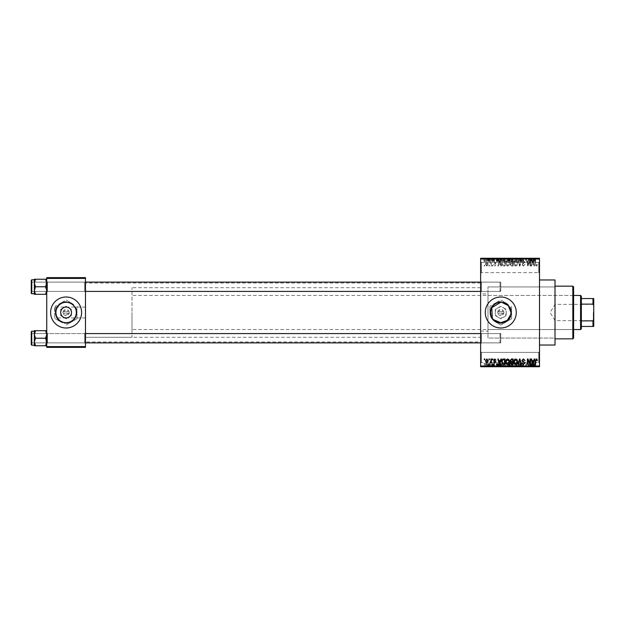 <?xml version="1.0" encoding="UTF-8"?>
<svg xmlns="http://www.w3.org/2000/svg" width="625" height="625" viewBox="0 0 625 625"><rect width="100%" height="100%" fill="white"/><g stroke="black" fill="none" stroke-linecap="round" stroke-linejoin="round"><path stroke-width="0.47" stroke-dasharray="3.12 2.34" d="M538.742 352.398L539.516 351.625L539.516 363.25L539.516 351.625L539.516 363.25L539.516 351.625L538.742 352.398L538.742 362.477L539.516 363.25L538.742 362.477L538.742 352.398L538.742 362.477L538.742 352.398L481.406 352.398L480.633 351.625L480.633 363.25L480.633 351.625L480.633 363.25L480.633 351.625L481.406 352.398L481.406 362.477L480.633 363.25L481.406 362.477L538.742 362.477L481.406 362.477L481.406 352.398L481.406 362.477L481.406 352.398L538.742 352.398M538.742 262.523L539.516 261.75L539.516 273.375L539.516 261.75L539.516 273.375L539.516 261.75L538.742 262.523L538.742 272.602L539.516 273.375L538.742 272.602L538.742 262.523L538.742 272.602L538.742 262.523L481.406 262.523L480.633 261.75L480.633 273.375L480.633 261.75L480.633 273.375L480.633 261.75L481.406 262.523L481.406 272.602L480.633 273.375L481.406 272.602L538.742 272.602L481.406 272.602L481.406 262.523L481.406 272.602L481.406 262.523L538.742 262.523M66.117 302.305A10.195 10.195 0 0 0 55.922 312.5A10.195 10.195 0 0 0 66.117 322.695A10.195 10.195 0 0 1 55.922 312.5A10.195 10.195 0 0 1 66.117 302.305A10.195 10.195 0 0 1 76.312 312.5A10.195 10.195 0 0 1 66.117 322.695A10.195 10.195 0 0 1 55.922 312.5A10.195 10.195 0 0 1 66.117 302.305A10.195 10.195 0 0 1 76.312 312.5A10.195 10.195 0 0 1 66.117 322.695A10.195 10.195 0 0 0 76.312 312.5A10.195 10.195 0 0 0 66.117 302.305M85.484 317.922L85.484 307.078L85.484 317.922L66.117 317.922A5.422 5.422 0 0 1 60.695 312.5A5.422 5.422 0 0 1 66.117 307.078L54.492 307.078L54.492 317.922L54.492 307.078M85.484 307.078L66.117 307.078A5.422 5.422 0 0 1 71.539 312.5A5.422 5.422 0 0 1 66.117 317.922C63.555 318.234 61.742 316.422 60.695 312.5C61.742 308.578 63.555 306.766 66.117 307.078C68.68 306.766 70.484 308.578 71.539 312.5C70.484 316.422 68.68 318.234 66.117 317.922C63.555 318.234 61.742 316.422 60.695 312.5C61.742 308.578 63.555 306.766 66.117 307.078C68.68 306.766 70.484 308.578 71.539 312.5C70.484 316.422 68.68 318.234 66.117 317.922L54.492 317.922M66.117 327.992A15.492 15.492 0 0 1 50.617 312.5A15.492 15.492 0 0 1 66.117 297.008A15.492 15.492 0 0 0 50.617 312.5A15.492 15.492 0 0 0 66.117 327.992A15.492 15.492 0 0 1 50.617 312.5A15.492 15.492 0 0 1 66.117 297.008A15.492 15.492 0 0 1 81.609 312.5A15.492 15.492 0 0 1 66.117 327.992A15.492 15.492 0 0 0 81.609 312.5A15.492 15.492 0 0 0 66.117 297.008A15.492 15.492 0 0 1 81.609 312.5A15.492 15.492 0 0 1 66.117 327.992M500.773 322.695A10.195 10.195 0 0 1 490.578 312.5A10.195 10.195 0 0 1 500.773 302.305C513.938 301.656 513.922 323.344 500.773 322.695C487.625 323.344 487.609 301.672 500.773 302.305A10.195 10.195 0 0 1 510.969 312.5A10.195 10.195 0 0 1 500.773 322.695M500.773 327.992A15.492 15.492 0 0 1 485.281 312.5A15.492 15.492 0 0 1 500.773 297.008A15.492 15.492 0 0 0 485.281 312.5A15.492 15.492 0 0 0 500.773 327.992A15.492 15.492 0 0 1 485.281 312.5A15.492 15.492 0 0 1 500.773 297.008A15.492 15.492 0 0 1 516.273 312.5A15.492 15.492 0 0 1 500.773 327.992A15.492 15.492 0 0 0 516.273 312.5A15.492 15.492 0 0 0 500.773 297.008A15.492 15.492 0 0 1 516.273 312.5A15.492 15.492 0 0 1 500.773 327.992M492.305 318.18L493.562 319.703M46.742 345.766L46.742 332.797L46.742 345.766L45.578 345.766L46.742 341.992L45.578 338.227L46.742 341.992L45.578 345.766L46.742 345.766L46.742 341.992L46.742 345.766L45.578 345.766L46.742 341.992L46.742 338.227L46.742 343.648L47.523 342.875L84.711 342.875L85.484 343.648L84.711 342.875L47.523 342.875L46.742 343.648L46.742 332.797L47.523 333.578L47.523 342.875L47.523 333.578L47.523 342.875L47.523 333.578L84.711 333.578L84.711 342.875L84.711 333.578L84.711 342.875L84.711 333.578L85.484 332.797L85.484 343.648L85.484 332.797L85.484 343.648L85.484 332.797L84.711 333.578L47.523 333.578L46.742 332.797L46.742 343.648L46.742 332.797L46.742 343.648L46.742 332.797L46.742 338.227L46.742 334.453L45.578 330.68L35.516 330.68L34.352 334.453L35.516 338.227L34.352 341.992L35.516 345.766L34.352 345.766L34.352 330.68L35.516 330.68L34.352 334.453L34.352 338.227L34.352 331.25L34.352 345.195L34.352 331.25L34.352 345.195L34.352 338.227L34.352 341.992L35.516 338.227L34.352 334.453L35.516 330.68L34.352 330.68L46.742 330.68L46.742 334.453L46.742 330.68L45.578 330.68L46.742 334.453L46.742 341.992L45.578 338.227L46.742 334.453L45.578 338.227L35.516 338.227L34.352 341.992L35.516 345.766L34.352 341.992L34.352 334.453L35.516 338.227L45.578 338.227L46.742 334.453L45.578 330.68L35.516 330.68M45.578 279.234L46.742 283.008L45.578 286.773L46.742 283.008L46.742 292.203L47.523 291.422L84.711 291.422L85.484 292.203L84.711 291.422L47.523 291.422L46.742 292.203L46.742 281.352L47.523 282.125L47.523 291.422L47.523 282.125L47.523 291.422L47.523 282.125L84.711 282.125L84.711 291.422L84.711 282.125L84.711 291.422L84.711 282.125L85.484 281.352L85.484 292.203L85.484 281.352L85.484 292.203L85.484 281.352L84.711 282.125L47.523 282.125L46.742 281.352L46.742 292.203L46.742 281.352L46.742 292.203L46.742 281.352L46.742 290.547L45.578 286.773L35.516 286.773L34.352 290.547L34.352 286.773L34.352 293.75L34.352 279.805L34.352 286.773L34.352 283.008L35.516 286.773L34.352 290.547L35.516 294.32L34.352 294.32L35.516 294.32L34.352 290.547L34.352 294.32L45.578 294.32L46.742 290.547L46.742 294.32L45.578 294.32L46.742 290.547L46.742 283.008L45.578 279.234L35.516 279.234L34.352 283.008L34.352 279.234L35.516 279.234L34.352 283.008L35.516 286.773L34.352 283.008L35.516 279.234L34.352 279.234L46.742 279.234L46.742 292.203L46.742 286.773L46.742 290.547L45.578 286.773L46.742 283.008L46.742 279.234L45.578 279.234L46.742 279.234L46.742 283.008L45.578 279.234L35.516 279.234M481.406 291.422L480.633 292.203L480.633 281.352L480.633 292.203L480.633 281.352L480.633 292.203L481.406 291.422L481.406 282.125L480.633 281.352L481.406 282.125L481.406 291.422L481.406 282.125L481.406 291.422L500.773 291.422L481.406 291.422M481.406 342.875L480.633 343.648L480.633 332.797L480.633 343.648L480.633 332.797L480.633 343.648L481.406 342.875L481.406 333.578L480.633 332.797L481.406 333.578L481.406 342.875L481.406 333.578L481.406 342.875L500.773 342.875L481.406 342.875M500.773 282.125L481.406 282.125L500.773 282.125L500.773 291.422L500.773 282.125M500.773 333.578L481.406 333.578L500.773 333.578L500.773 342.875L500.773 333.578M480.633 293.906L480.633 331.094L480.633 293.906L487.977 293.906L487.977 331.094L487.977 293.906M480.633 331.094L487.977 331.094M487.977 286.93L555.008 286.93L555.008 338.07L555.008 286.93L487.977 286.93L487.977 338.07L555.008 338.07L555.008 286.93L555.008 338.07L487.977 338.07L487.977 286.93M539.516 279.961L539.516 345.039L539.516 279.961M480.633 337.297L480.633 287.703L480.633 337.297L85.484 337.297L85.484 287.703L85.484 337.297L85.484 287.703L85.484 337.297L131.977 337.297L131.977 287.703L131.977 337.297M480.633 287.703L131.977 287.703M480.633 341.945L480.633 283.055L480.633 341.945L85.484 341.945L85.484 283.055L85.484 341.945M480.633 283.055L85.484 283.055M486.867 266.086L488.234 264.039L486.867 262L485.492 264L486.867 266.086L488.234 264.039L486.867 262L485.492 264L486.867 266.086M490.914 266.016L491.406 266.016L491.406 262.07L490.914 262.695L490.328 262L489.859 262.211L490.82 263.164L490.914 266.016L491.406 266.016L491.406 262.07L490.914 262.695L489.859 262.211L490.82 263.164L490.914 266.016M494.781 266.086L495.984 264.812L494.75 265.516L494.086 264.906L495.914 263.125L494.805 262L493.664 263.125L494.789 262.562L495.422 263.039L493.594 264.805L494.781 266.086L495.984 264.812L494.75 265.516L494.086 264.906L495.914 263.125L494.805 262L493.664 263.125L494.789 262.562L495.422 263.039L493.594 264.805L494.781 266.086M503.555 266.016L505 266.016L505 260.586L502.836 260.688L501.688 263.273C501.562 264.812 502.18 265.727 503.555 266.016L505 266.016L505 260.586L502.836 260.688L501.688 263.273C501.562 264.812 502.18 265.727 503.555 266.016M511.57 266.016L513.102 266.016L513.102 260.586L511.57 260.586L510.211 261.953L510.742 263.086L510.07 264.422L511.57 266.016L513.102 266.016L513.102 260.586L511.57 260.586L510.211 261.953L510.742 263.086L510.07 264.422L511.57 266.016M519.484 266.016L519.969 266.016L521.43 260.586L520.922 260.586L519.758 265.375L518.453 260.586L517.938 260.586L519.484 266.016L519.969 266.016L521.43 260.586L520.922 260.586L519.758 265.375L518.453 260.586L517.938 260.586L519.484 266.016M530.008 266.016L530.5 266.016L530.5 260.586L529.969 260.586L527.891 264.938L527.891 260.586L527.398 260.586L527.398 266.016L527.93 266.016L530.008 261.672L530.008 266.016L530.5 266.016L530.5 260.586L529.969 260.586L527.891 264.938L527.891 260.586L527.398 260.586L527.398 266.016L527.93 266.016L530.008 261.672L530.008 266.016M537.039 265.703L537.328 264.391L536.836 264.32L536.242 265.445L535.711 265.039L535.641 260.586L535.148 260.586L535.148 264.273L536.266 266.086L537.039 265.703L537.328 264.391L536.836 264.32L536.242 265.445L535.711 265.039L535.641 260.586L535.148 260.586L535.148 264.273L536.266 266.086L537.039 265.703M480.633 365.961L480.633 366.734L539.516 366.734L539.516 365.961L480.633 365.961L480.633 259.039L539.516 259.039L539.516 258.266L480.633 258.266L480.633 259.039M539.516 365.961L539.516 259.039M534.141 266.016L534.656 266.016L533.156 260.586L532.633 260.586L531.062 266.016L531.578 266.016L532.008 264.391L533.711 264.391L534.141 266.016L534.656 266.016L533.156 260.586L532.633 260.586L531.062 266.016L531.578 266.016L532.008 264.391L533.711 264.391L534.141 266.016M523.445 266.086L525.078 264.25L523.398 265.445L522.398 264.523L524.938 262.008L523.531 260.516L522.047 262.141L523.516 261.148L524.438 262.023L524.289 262.578L522.656 263.219L521.906 264.508L523.445 266.086L525.078 264.25L523.398 265.445L522.398 264.523L524.938 262.008L523.531 260.516L522.047 262.141L523.516 261.148L524.438 262.023L522.656 263.219L521.906 264.508L523.445 266.086M517.125 265.234L517.609 263.375C517.719 261.836 517.078 260.883 515.703 260.516C514.352 260.875 513.719 261.805 513.805 263.305L514.297 265.258L515.711 266.086L517.125 265.234L517.609 263.375C517.719 261.836 517.078 260.883 515.703 260.516C514.352 260.875 513.719 261.805 513.805 263.305L514.297 265.258L515.711 266.086L517.125 265.234M509.023 265.234L509.508 263.375C509.617 261.836 508.984 260.883 507.602 260.516C506.25 260.875 505.617 261.805 505.703 263.305L506.195 265.258L507.609 266.086L509.023 265.234L509.508 263.375C509.617 261.836 508.984 260.883 507.602 260.516C506.25 260.875 505.617 261.805 505.703 263.305L506.195 265.258L507.609 266.086L509.023 265.234M500.891 266.016L501.406 266.016L499.906 260.586L499.391 260.586L497.82 266.016L498.336 266.016L498.758 264.391L500.469 264.391L500.891 266.016L501.406 266.016L499.906 260.586L499.391 260.586L497.82 266.016L498.336 266.016L498.758 264.391L500.469 264.391L500.891 266.016M492.32 266.016L492.812 266.016L492.812 265.234L492.32 265.234L492.32 266.016L492.812 266.016L492.812 265.234L492.32 265.234L492.32 266.016M488.945 266.016L489.438 266.016L489.438 265.234L488.945 265.234L488.945 266.016L489.438 266.016L489.438 265.234L488.945 265.234L488.945 266.016M484.289 266.016L484.789 266.016L484.789 265.234L484.289 265.234L484.289 266.016L484.789 266.016L484.789 265.234L484.289 265.234L484.289 266.016M487.391 258.266L487.883 258.266L487.391 258.266L487.391 261.367L487.883 261.367L487.883 258.266L487.883 261.367L487.391 261.367L487.391 258.266M488.305 261.367L489.367 261.367L489.367 258.266L489.859 258.266L488.305 258.266L489.367 258.266L489.367 261.367L489.859 261.367L489.859 258.266L489.859 261.367L489.367 261.367L489.367 258.266L489.367 261.367L488.773 261.367L488.773 258.266L488.805 261.367L488.305 261.367L488.305 258.266M490.773 258.266L491.266 258.266L490.773 258.266L490.773 261.367L491.266 261.367L491.266 258.266L491.266 261.367L490.773 261.367L490.773 258.266M492.039 258.266L494.438 258.266L492.039 258.266L492.039 261.367L493.234 261.367L493.234 258.266L493.25 261.367L494.438 261.367L494.438 258.266M498.914 258.266L496.266 258.266L498.914 258.266L498.914 261.367L499.344 261.367L499.344 258.266M504.156 261.367L507.961 261.367L506.055 261.367L506.055 258.266L507.961 258.266L504.156 258.266L507.469 258.266L504.648 258.266L506.055 258.266L506.055 261.367L504.156 261.367L504.156 258.266M512.258 261.367L516.062 261.367L514.156 261.367L514.156 258.266L516.062 258.266L512.258 258.266L515.562 258.266L512.75 258.266L514.148 258.266L514.156 261.367L512.258 261.367L512.258 258.266M534.719 258.266L533.602 258.266L534.719 258.266L534.719 261.367L535.484 261.367L535.484 258.266M532.164 258.266L529.516 258.266L532.164 258.266L532.164 261.367L532.586 261.367L532.586 258.266M528.453 258.266L525.852 258.266L528.453 258.266L528.453 261.367L528.945 261.367L528.945 258.266L528.945 261.367L528.422 261.367L528.422 258.266L528.453 261.367L526.344 261.367L526.344 258.266L526.344 261.367L525.852 261.367L525.852 258.266L525.852 261.367L526.383 261.367L526.383 258.266M520.359 258.266L523.523 258.266L520.359 258.266L520.359 261.367L521.891 261.367L521.891 258.266M516.391 258.266L519.883 258.266L516.391 258.266L516.391 261.367L517.938 261.367L517.938 258.266M508.523 258.266L511.555 258.266L508.523 258.266L508.523 261.367L511.555 261.367L511.555 258.266L511.555 261.367L510.016 261.367L510.016 258.266L511.055 258.266L509.156 258.266L511.055 258.266L510.016 258.266L510.016 261.367L508.664 261.367L508.664 258.266M500.141 258.266L503.453 258.266L500.141 258.266L500.141 261.367L502.008 261.367L502.008 258.266M483.938 258.266L486.688 258.266L483.938 258.266L483.938 261.367L485.313 261.367L485.313 258.266L486.195 258.266L484.438 258.266L485.328 258.266L485.313 261.367L486.688 261.367L486.688 258.266M487.391 366.734L487.883 366.734L487.391 366.734L487.391 363.633L487.883 363.633L487.883 366.734L487.883 363.633L487.391 363.633L487.391 366.734M490.773 366.734L491.266 366.734L490.773 366.734L490.773 363.633L491.266 363.633L491.266 366.734L491.266 363.633L490.773 363.633L490.773 366.734M499.344 366.734L496.266 366.734L499.344 366.734L499.344 363.633L499.859 363.633L499.859 366.734M507.961 363.633L506.055 363.633L507.477 363.633L507.469 366.734L507.961 366.734L504.156 366.734L507.477 366.734L506.062 366.734L507.469 366.734L507.477 363.633L507.961 363.633L507.961 366.734M515.57 366.734L512.258 366.734L515.57 366.734L515.57 363.633L516.062 363.633L516.062 366.734M521.891 366.734L523.523 366.734L520.359 366.734L521.891 366.734L521.891 363.633L523.523 363.633L523.523 366.734M532.586 366.734L529.516 366.734L532.586 366.734L532.586 363.633L533.102 363.633L533.102 366.734M535.484 366.734L533.602 366.734L535.484 366.734L535.484 363.633L535.781 366.734M528.453 366.734L525.852 366.734L528.453 366.734L528.453 363.633L528.945 363.633L528.945 366.734L528.945 363.633L528.422 363.633L528.422 366.734L528.453 363.633L526.344 363.633L526.344 366.734L526.344 363.633L525.852 363.633L525.852 366.734L525.852 363.633L526.383 363.633L526.383 366.734M517.938 366.734L519.883 366.734L516.391 366.734L517.938 366.734L517.938 363.633L518.422 363.633L518.422 366.734M510.023 366.734L511.555 366.734L508.523 366.734L510.023 366.734L510.023 363.633L511.555 363.633L511.555 366.734L511.555 363.633L510.016 363.633L510.016 366.734L511.055 366.734L509.156 366.734L511.055 366.734L510.016 366.734L510.016 363.633L508.664 363.633L508.664 366.734M502.008 366.734L500.141 366.734L502.008 366.734L502.008 363.633L503.453 363.633L503.453 366.734L503.453 363.633L501.289 363.633L501.289 366.734M494.438 363.633L492.531 363.633L494.367 363.633L493.25 363.633L493.25 366.734L494.438 366.734L492.039 366.734L493.234 366.734L493.234 363.633L494.438 363.633L494.438 366.734M488.305 363.633L489.367 363.633L489.367 366.734L489.859 366.734L488.305 366.734L489.367 366.734L489.367 363.633L489.859 363.633L489.859 366.734L489.859 363.633L489.367 363.633L489.367 366.734L489.367 363.633L488.773 363.633L488.773 366.734L488.805 363.633L488.305 363.633L488.305 366.734M486.688 363.633L485.313 363.633L485.313 366.734L486.688 366.734L483.938 366.734L486.195 366.734L484.438 366.734L485.328 366.734L485.313 363.633L486.688 363.633L486.688 366.734M46.742 346.594L46.742 347.367L85.484 347.367L85.484 346.594L46.742 346.594L46.742 278.406L85.484 278.406L85.484 277.633L46.742 277.633L46.742 278.406M85.484 346.594L85.484 278.406M555.008 345.039L555.008 279.961M510.773 314.508L510.969 312.508M501.789 302.352L500.773 302.305M535.781 363.633L535.289 363.633L535.289 366.734M535.289 363.633L534.695 363.633L534.695 366.734M534.695 363.633L534.164 363.633L534.164 366.734M534.164 363.633L534.094 366.734L534.094 363.633L533.602 363.633L533.602 366.734L533.602 363.633L534.719 363.633L534.719 366.734M534.719 363.633L535.484 363.633M533.102 363.633L531.602 363.633L531.602 366.734M531.602 363.633L531.086 363.633L531.086 366.734M531.086 363.633L529.516 363.633L529.516 366.734M529.516 363.633L530.031 363.633L530.031 366.734M530.031 363.633L530.453 363.633L530.453 366.734M530.453 363.633L532.164 363.633L532.164 366.734M532.164 363.633L532.586 363.633M531.312 363.633L530.625 363.633L531.312 363.633L531.312 366.734L531.992 366.734L530.625 366.734L531.312 366.734M531.539 363.633L531.539 366.734M531.992 363.633L531.992 366.734M530.625 363.633L530.625 366.734M526.383 363.633L528.453 363.633M523.523 363.633L523.031 363.633L523.031 366.734M523.031 363.633L521.852 363.633L521.852 366.734M521.852 363.633L520.852 363.633L520.852 366.734M520.852 363.633L523.383 363.633L523.383 366.734M523.383 363.633L521.984 363.633L521.984 366.734M521.984 363.633L520.5 363.633L520.5 366.734M520.5 363.633L520.992 363.633L520.992 366.734M520.992 363.633L521.969 363.633L521.969 366.734L521.961 363.633L522.891 363.633L522.891 366.734M522.891 363.633L522.734 366.734M522.734 363.633L521.102 363.633L521.102 366.734M521.102 363.633L520.359 363.633L520.359 366.734M520.359 363.633L521.891 363.633M518.422 363.633L519.883 363.633L519.883 366.734M519.883 363.633L519.367 363.633L519.367 366.734M519.367 363.633L518.211 363.633L518.211 366.734M518.211 363.633L516.906 363.633L516.906 366.734M516.906 363.633L516.391 363.633L516.391 366.734M516.391 363.633L517.938 363.633M516.062 363.633L514.156 363.633L514.156 366.734L515.562 366.734L512.75 366.734L514.148 366.734L514.156 363.633L512.258 363.633L512.258 366.734M512.258 363.633L512.742 363.633L512.742 366.734L512.75 363.633L515.57 363.633M512.961 363.633L515.562 363.633L512.75 363.633L512.961 366.734M514.148 363.633L514.148 366.734M515.562 363.633L515.562 366.734M514.164 363.633L514.164 366.734M508.664 363.633L509.195 363.633L509.195 366.734M509.195 363.633L508.523 363.633L508.523 366.734M508.523 363.633L510.023 363.633M510.086 363.633L509.016 363.633L510.086 363.633L510.086 366.734M510.203 363.633L509.156 363.633L510.203 363.633L510.203 366.734M511.055 363.633L511.055 366.734L511.055 363.633M509.156 363.633L509.156 366.734M509.617 363.633L509.617 366.734M509.016 363.633L509.016 366.734M509.5 363.633L509.5 366.734M504.156 363.633L506.055 363.633L506.055 366.734L504.648 366.734L506.055 366.734L506.055 363.633L504.156 363.633L504.156 366.734M504.648 363.633L504.648 366.734L504.648 363.633L506.055 363.633L504.648 363.633M507.469 363.633L506.062 363.633L507.469 363.633M506.055 363.633L506.055 366.734L506.062 363.633M504.859 363.633L504.859 366.734M501.289 363.633L500.141 363.633L500.141 366.734M500.141 363.633L502.008 363.633M502.086 363.633L500.633 363.633L502.086 363.633L502.086 366.734L502.961 366.734L500.633 366.734L502.086 366.734L502.07 363.633L502.07 366.734M502.961 363.633L502.961 366.734L502.961 363.633M501.383 363.633L501.383 366.734M500.633 363.633L500.633 366.734M500.828 363.633L500.828 366.734M499.859 363.633L498.359 363.633L498.359 366.734M498.359 363.633L497.844 363.633L497.844 366.734M497.844 363.633L496.266 363.633L496.266 366.734M496.266 363.633L496.781 363.633L496.781 366.734M496.781 363.633L497.211 363.633L497.211 366.734M497.211 363.633L498.914 363.633L498.914 366.734M498.914 363.633L499.344 363.633M498.062 363.633L498.75 363.633L497.375 363.633L498.062 363.633L498.062 366.734L498.75 366.734L498.062 366.734M498.289 363.633L498.289 366.734M498.75 363.633L498.75 366.734M497.375 363.633L497.375 366.734M493.945 363.633L493.945 366.734M493.195 363.633L493.195 366.734M492.531 363.633L492.531 366.734M492.664 363.633L492.664 366.734M494.367 363.633L494.367 366.734M492.109 363.633L493.234 363.633L492.109 363.633L492.109 366.734M492.602 363.633L492.602 366.734M493.234 363.633L492.039 363.633L493.234 363.633L493.234 366.734M493.875 363.633L493.875 366.734M493.711 363.633L493.711 366.734M492.039 363.633L492.039 366.734M488.445 363.633L488.445 366.734M489.273 363.633L489.273 366.734M483.938 363.633L485.313 363.633L483.938 363.633L483.938 366.734M484.438 363.633L485.328 363.633L484.438 363.633L484.438 366.734M486.195 363.633L485.305 363.633L486.195 363.633L486.195 366.734M485.328 363.633L485.328 366.734L485.305 363.633M535.484 261.367L535.781 258.266M535.781 261.367L535.289 261.367L535.289 258.266M535.289 261.367L534.695 261.367L534.695 258.266M534.695 261.367L534.164 261.367L534.164 258.266M534.164 261.367L534.094 258.266L534.094 261.367L533.602 261.367L533.602 258.266L533.602 261.367L534.719 261.367M532.586 261.367L533.102 261.367L533.102 258.266M533.102 261.367L531.602 261.367L531.602 258.266M531.602 261.367L531.086 261.367L531.086 258.266M531.086 261.367L529.516 261.367L529.516 258.266M529.516 261.367L530.031 261.367L530.031 258.266M530.031 261.367L530.453 261.367L530.453 258.266M530.453 261.367L532.164 261.367M531.312 261.367L530.625 261.367L531.312 261.367L531.312 258.266L531.992 258.266L530.625 258.266L531.312 258.266M531.539 261.367L531.539 258.266M531.992 261.367L531.992 258.266M530.625 261.367L530.625 258.266M526.383 261.367L528.453 261.367M521.891 261.367L523.523 261.367L523.523 258.266M523.523 261.367L523.031 261.367L523.031 258.266M523.031 261.367L521.852 261.367L521.852 258.266M521.852 261.367L520.852 261.367L520.852 258.266M520.852 261.367L523.383 261.367L523.383 258.266M523.383 261.367L521.984 261.367L521.984 258.266M521.984 261.367L520.5 261.367L520.5 258.266M520.5 261.367L520.992 261.367L520.992 258.266M520.992 261.367L521.969 261.367L521.969 258.266L521.961 261.367L522.891 261.367L522.891 258.266M522.891 261.367L522.734 258.266M522.734 261.367L521.102 261.367L521.102 258.266M521.102 261.367L520.359 261.367M517.938 261.367L518.422 261.367L518.422 258.266M518.422 261.367L519.883 261.367L519.883 258.266M519.883 261.367L519.367 261.367L519.367 258.266M519.367 261.367L518.211 261.367L518.211 258.266M518.211 261.367L516.906 261.367L516.906 258.266M516.906 261.367L516.391 261.367M515.57 261.367L515.57 258.266M516.062 261.367L516.062 258.266M512.742 261.367L512.742 258.266L512.75 261.367L515.562 261.367L512.75 261.367M514.148 261.367L514.148 258.266M515.562 261.367L515.562 258.266M512.961 261.367L512.961 258.266M514.164 261.367L514.164 258.266M508.664 261.367L509.195 261.367L509.195 258.266M509.195 261.367L508.523 261.367M510.086 261.367L509.016 261.367L510.086 261.367L510.086 258.266M510.203 261.367L509.156 261.367L510.203 261.367L510.203 258.266M511.055 261.367L511.055 258.266L511.055 261.367M509.156 261.367L509.156 258.266M509.617 261.367L509.617 258.266M509.016 261.367L509.016 258.266M509.5 261.367L509.5 258.266M507.477 261.367L507.477 258.266L507.469 261.367L504.648 261.367L504.648 258.266L504.648 261.367L507.469 261.367M507.961 261.367L507.961 258.266M506.055 261.367L506.055 258.266L506.062 261.367M504.859 261.367L504.859 258.266M502.008 261.367L503.453 261.367L503.453 258.266L503.453 261.367L501.289 261.367L501.289 258.266M501.289 261.367L500.141 261.367M502.086 261.367L500.633 261.367L502.086 261.367L502.086 258.266L502.961 258.266L500.633 258.266L502.086 258.266L502.07 261.367L502.07 258.266M502.961 261.367L502.961 258.266L502.961 261.367M501.383 261.367L501.383 258.266M500.633 261.367L500.633 258.266M500.828 261.367L500.828 258.266M499.344 261.367L499.859 261.367L499.859 258.266M499.859 261.367L498.359 261.367L498.359 258.266M498.359 261.367L497.844 261.367L497.844 258.266M497.844 261.367L496.266 261.367L496.266 258.266M496.266 261.367L496.781 261.367L496.781 258.266M496.781 261.367L497.211 261.367L497.211 258.266M497.211 261.367L498.914 261.367M498.062 261.367L498.75 261.367L497.375 261.367L498.062 261.367L498.062 258.266L498.75 258.266L498.062 258.266M498.289 261.367L498.289 258.266M498.75 261.367L498.75 258.266M497.375 261.367L497.375 258.266M494.438 261.367L493.945 261.367L493.945 258.266M493.945 261.367L493.195 261.367L493.195 258.266M493.195 261.367L492.531 261.367L492.531 258.266M492.531 261.367L492.664 258.266M492.664 261.367L494.367 261.367L494.367 258.266M494.367 261.367L492.109 261.367L492.109 258.266M492.109 261.367L492.602 261.367L492.602 258.266M492.602 261.367L493.234 261.367L493.234 258.266M493.234 261.367L493.875 261.367L493.875 258.266M493.875 261.367L493.711 258.266M493.711 261.367L492.039 261.367M488.445 261.367L488.445 258.266M489.273 261.367L489.273 258.266M486.688 261.367L483.938 261.367M484.438 261.367L485.328 261.367L484.438 261.367L484.438 258.266M486.195 261.367L485.305 261.367L486.195 261.367L486.195 258.266M485.328 261.367L485.328 258.266L485.305 261.367M532.859 261.156L533.547 263.758L532.172 263.758L532.859 261.156L533.547 263.758L532.172 263.758L532.859 261.156M514.508 262.062L515.703 261.148L517.117 263.383L515.711 265.445L514.297 263.289L514.508 262.062L515.703 261.148L517.117 263.383L515.711 265.445L514.297 263.289L514.508 262.062M511.633 263.477L512.609 263.477L512.609 265.375L511.055 265.312L510.562 264.422L511.633 263.477L512.609 263.477L512.609 265.375L511.055 265.312L510.562 264.422L511.633 263.477M511.75 261.227L512.609 261.227L512.609 262.844L511.164 262.789L510.703 262.039L512.609 261.227L512.609 262.844L511.164 262.789L510.703 262.039L511.75 261.227M506.406 262.062L507.602 261.148L509.016 263.383L507.609 265.445L506.195 263.289L506.406 262.062L507.602 261.148L509.016 263.383L507.609 265.445L506.195 263.289L506.406 262.062M503.633 261.227L504.508 261.227L504.508 265.375L502.383 264.586L502.18 263.266L502.93 261.328L504.508 261.227L504.508 265.375L502.383 264.586L502.18 263.266L502.93 261.328L503.633 261.227M499.609 261.156L500.297 263.758L498.93 263.758L499.609 261.156L500.297 263.758L498.93 263.758L499.609 261.156M485.984 264.039L486.875 262.562L487.742 264.039L486.852 265.516L485.984 264.039L486.875 262.562L487.742 264.039L486.852 265.516L485.984 264.039M537.039 359.297L537.328 360.609L536.836 360.68L536.242 359.555L535.711 359.961L535.641 364.414L535.148 364.414L535.148 360.727L536.266 358.914L537.039 359.297M534.141 358.984L534.656 358.984L533.156 364.414L532.633 364.414L531.062 358.984L531.578 358.984L532.008 360.609L533.711 360.609L534.141 358.984M532.859 363.844L533.547 361.242L532.172 361.242L532.859 363.844M530.008 358.984L530.5 358.984L530.5 364.414L529.969 364.414L527.891 360.062L527.891 364.414L527.398 364.414L527.398 358.984L527.93 358.984L530.008 363.328L530.008 358.984M523.445 358.914L525.078 360.75L523.398 359.555L522.398 360.477L524.938 362.992L523.531 364.484L522.047 362.859L523.516 363.852L524.438 362.977L524.289 362.422L522.656 361.781L521.906 360.492L523.445 358.914M519.484 358.984L519.969 358.984L521.43 364.414L520.922 364.414L519.758 359.625L518.453 364.414L517.938 364.414L519.484 358.984M517.125 359.766L517.609 361.625C517.719 363.164 517.078 364.117 515.703 364.484C514.352 364.125 513.719 363.195 513.805 361.695L514.297 359.742L515.711 358.914L517.125 359.766M514.508 362.938L515.703 363.852L517.117 361.617L515.711 359.555L514.297 361.711L514.508 362.938M511.57 358.984L513.102 358.984L513.102 364.414L511.57 364.414L510.211 363.047L510.742 361.914L510.07 360.578L511.57 358.984M511.633 361.523L512.609 361.523L512.609 359.625L511.055 359.688L510.562 360.578L511.633 361.523M511.75 363.773L512.609 363.773L512.609 362.156L511.164 362.211L510.703 362.961L511.75 363.773M509.023 359.766L509.508 361.625C509.617 363.164 508.984 364.117 507.602 364.484C506.25 364.125 505.617 363.195 505.703 361.695L506.195 359.742L507.609 358.914L509.023 359.766M506.406 362.938L507.602 363.852L509.016 361.617L507.609 359.555L506.195 361.711L506.406 362.938M503.555 358.984L505 358.984L505 364.414L502.836 364.312L501.688 361.727C501.562 360.188 502.18 359.273 503.555 358.984M503.633 363.773L504.508 363.773L504.508 359.625L502.383 360.414L502.18 361.734L502.93 363.672L503.633 363.773M500.891 358.984L501.406 358.984L499.906 364.414L499.391 364.414L497.82 358.984L498.336 358.984L498.758 360.609L500.469 360.609L500.891 358.984M499.609 363.844L500.297 361.242L498.93 361.242L499.609 363.844M494.781 358.914L495.984 360.188L494.75 359.484L494.086 360.094L495.914 361.875L494.805 363L493.664 361.875L494.789 362.438L495.422 361.961L493.594 360.195L494.781 358.914M492.32 358.984L492.812 358.984L492.812 359.766L492.32 359.766L492.32 358.984M490.914 358.984L491.406 358.984L491.406 362.93L490.914 362.305L490.328 363L489.859 362.789L490.82 361.836L490.914 358.984M488.945 358.984L489.438 358.984L489.438 359.766L488.945 359.766L488.945 358.984M486.867 358.914L488.234 360.961L486.867 363L485.492 361L486.867 358.914M485.984 360.961L486.875 362.438L487.742 360.961L486.852 359.484L485.984 360.961M484.289 358.984L484.789 358.984L484.789 359.766L484.289 359.766L484.289 358.984M572.828 331.867L572.828 293.133L572.828 331.867L573.602 331.867L573.602 293.133L573.602 331.867M572.828 293.133L573.602 293.133M573.602 338.07L573.602 286.93M572.828 286.156L572.828 338.844M555.008 338.844L555.008 286.156L555.008 338.844M487.977 329.547L487.977 295.453L487.977 329.547L572.828 329.547L572.828 295.453L572.828 329.547M487.977 295.453L572.828 295.453M45.969 338.227L45.969 342.875L45.969 338.227M31.25 338.227L31.25 344.734L31.25 331.719L31.25 344.734L31.719 345.195L31.719 331.25L31.719 338.227L31.719 331.25L31.25 331.719L31.25 338.227M32.023 338.227L32.023 342.875L32.023 338.227M45.578 345.766L35.516 345.766M500.773 334.477L500.773 342.094L500.773 334.477M500 342.727L500 333.578L500 342.727M31.25 341.977L31.25 334.352L31.25 341.977M31.25 290.523L31.25 282.906L31.25 290.523M32.023 282.273L32.023 291.422L32.023 282.273M500.773 283.023L500.773 290.648L500.773 283.023M500 291.281L500 282.125L500 291.281M593.75 312.5L593.75 321.102L593.75 312.5M593.281 312.5L593.281 320.633L593.281 312.5M555.008 312.5L555.008 320.633L555.008 312.5M581.352 328.773L581.352 296.227M580.578 295.453L580.578 329.547M131.977 312.5L131.977 329.547L131.977 312.5M581.352 304.117L592.977 304.117L593.75 305.742L593.75 298.555L592.977 298.555L592.977 304.117M581.352 326.445L593.75 326.445L593.75 305.742M593.75 319.258L592.977 320.883L592.977 326.445M581.352 320.883L592.977 320.883M581.352 298.555L592.977 298.555M45.969 286.773L45.969 282.125L45.969 286.773M31.719 279.805L31.25 280.266L31.25 293.281L31.25 281.352L31.25 293.281L31.719 293.75L31.719 279.805L31.719 293.75L31.719 279.805L34.352 279.805L34.352 293.75L34.352 279.805M32.023 286.773L32.023 282.125L32.023 286.773M45.578 294.32L46.742 294.32L46.742 290.547L45.578 294.32L35.516 294.32L34.352 290.547L34.352 283.008L34.352 290.547L35.516 286.773L45.578 286.773L46.742 290.547L46.742 294.32L35.516 294.32M45.578 338.227L35.516 338.227M45.578 330.68L46.742 330.68L46.742 334.453L46.742 330.68M34.352 334.453L34.352 330.68L34.352 334.453M34.352 345.766L34.352 341.992L34.352 345.766M45.578 286.773L35.516 286.773M46.742 294.32L46.742 279.234M34.352 290.547L34.352 294.32L34.352 290.547M34.352 279.234L34.352 283.008L34.352 279.234M498.586 311.727L503.875 311.727L503.773 313.273A3.102 3.102 0 0 1 497.773 313.273L497.672 311.727L498.586 311.727A2.328 2.328 0 0 1 502.969 311.727M497.773 311.727A3.102 3.102 0 0 1 503.773 311.727M506.195 315.633L500.773 318.766L495.352 315.633L495.352 309.367L500.773 306.234L506.195 309.367L506.195 315.633L500.773 318.766L495.352 315.633L495.352 309.367L500.773 306.234L506.195 309.367L506.195 315.633M506.195 303.109A10.844 10.844 0 0 1 506.195 321.891A10.844 10.844 0 0 1 489.93 312.5A10.844 10.844 0 0 1 506.195 303.109L500.773 299.977L495.352 303.109L500.773 299.977L506.195 303.109A10.844 10.844 0 0 1 511.625 312.5L511.625 318.766L500.773 325.023L511.625 318.766L511.625 306.234L511.625 312.5A10.844 10.844 0 0 1 495.352 321.891L500.773 325.023L495.352 321.891A10.844 10.844 0 0 1 489.93 312.5L489.93 306.234L489.93 312.5A10.844 10.844 0 0 1 495.352 303.109L489.93 306.234L495.352 303.109A10.844 10.844 0 0 1 506.195 303.109M503.484 307.805A5.422 5.422 0 0 1 503.484 317.195A5.422 5.422 0 0 1 495.352 312.5A5.422 5.422 0 0 1 503.484 307.805M503.773 313.273L497.773 313.273M502.969 313.273A2.328 2.328 0 0 1 498.586 313.273M503.875 311.727L503.875 313.273L497.672 313.273L497.672 311.727L503.875 311.727M63.922 311.727L69.219 311.727L69.117 313.273A3.102 3.102 0 0 1 63.117 313.273L63.016 311.727L63.922 311.727A2.328 2.328 0 0 1 68.305 311.727M63.117 311.727A3.102 3.102 0 0 1 69.117 311.727M71.539 315.633L66.117 318.766L60.695 315.633L60.695 309.367L66.117 306.234L71.539 309.367L71.539 315.633L66.117 318.766L60.695 315.633L60.695 309.367L66.117 306.234L71.539 309.367L71.539 315.633M71.539 303.109A10.844 10.844 0 0 1 71.539 321.891A10.844 10.844 0 0 1 55.266 312.5A10.844 10.844 0 0 1 71.539 303.109L66.117 299.977L60.695 303.109L66.117 299.977L71.539 303.109A10.844 10.844 0 0 1 76.961 312.5L76.961 318.766L66.117 325.023L76.961 318.766L76.961 306.234L76.961 312.5A10.844 10.844 0 0 1 60.695 321.891L55.266 318.766L60.695 321.891A10.844 10.844 0 0 1 55.266 312.5L55.266 306.234L55.266 312.5A10.844 10.844 0 0 1 60.695 303.109L55.266 306.234L60.695 303.109A10.844 10.844 0 0 1 71.539 303.109M68.828 307.805A5.422 5.422 0 0 1 68.828 317.195A5.422 5.422 0 0 1 60.695 312.5A5.422 5.422 0 0 1 68.828 307.805M69.117 313.273L63.117 313.273M68.305 313.273A2.328 2.328 0 0 1 63.922 313.273M69.219 311.727L69.219 313.273L63.016 313.273L63.016 311.727L69.219 311.727M534.094 363.633L534.094 366.734M531.031 363.633L531.031 366.734M522.078 363.633L522.078 366.734M518.406 363.633L518.406 366.734M517.992 363.633L517.992 366.734M510.133 363.633L510.133 366.734M497.789 363.633L497.789 366.734M493.148 363.633L493.148 366.734L493.148 363.633M534.094 261.367L534.094 258.266M531.031 261.367L531.031 258.266M522.078 261.367L522.078 258.266M518.406 261.367L518.406 258.266M517.992 261.367L517.992 258.266M510.023 261.367L510.023 258.266M510.133 261.367L510.133 258.266M497.789 261.367L497.789 258.266M493.148 261.367L493.148 258.266L493.148 261.367M31.719 338.227L31.719 345.195L31.719 338.227M85.484 342.875L32.023 342.875L31.25 342.094L32.023 342.875L45.969 342.875L46.742 343.648L45.969 342.875L32.023 342.875L31.25 343.648L32.023 342.875L480.633 342.875M85.484 333.578L32.023 333.578L45.969 333.578L46.742 332.797L45.969 333.578L32.023 333.578L31.25 332.797L32.023 333.578L480.633 333.578M500.773 342.094L500 342.875L500.773 342.094M31.25 334.352L32.023 333.578L31.25 334.352M500.773 334.352L500 333.578L500.773 334.352M480.633 282.125L500 282.125L500.773 282.906L500 282.125L32.023 282.125L31.25 282.906L32.023 282.125L85.484 282.125M480.633 291.422L32.023 291.422L31.25 290.648L32.023 291.422L85.484 291.422M500.773 290.648L500 291.422L500.773 290.648M593.75 303.898L593.281 304.367L555.008 304.367L550.125 312.5L555.008 320.633L593.281 320.633L593.75 321.102M573.602 295.453L131.977 295.453M573.602 329.547L131.977 329.547M45.969 282.125L46.742 281.352L45.969 282.125L32.023 282.125L31.25 281.352L32.023 282.125L45.969 282.125M45.969 291.422L32.023 291.422L31.25 292.203L32.023 291.422L45.969 291.422L46.742 292.203L45.969 291.422M31.719 331.25L34.352 331.25M31.719 345.195L34.352 345.195M31.719 293.75L34.352 293.75"/><path stroke-width="0.94" d="M493.562 319.703L500.773 322.695A10.195 10.195 0 0 0 510.969 312.5A10.195 10.195 0 0 0 500.773 302.305A10.195 10.195 0 0 0 490.578 312.5A10.195 10.195 0 0 0 500.773 322.695L507.25 320.375L510.773 314.508M500.773 302.305L491.797 307.664L492.305 318.18M500.773 297.008A15.492 15.492 0 0 0 485.281 312.5A15.492 15.492 0 0 0 500.773 327.992A15.492 15.492 0 0 0 516.273 312.5A15.492 15.492 0 0 0 500.773 297.008M539.516 279.961L555.008 279.961L555.008 345.039L539.516 345.039M66.117 307.078A5.422 5.422 0 0 0 60.695 312.5A5.422 5.422 0 0 0 66.117 317.922A5.422 5.422 0 0 0 71.539 312.5A5.422 5.422 0 0 0 66.117 307.078M66.117 302.305A10.195 10.195 0 0 0 55.922 312.5A10.195 10.195 0 0 0 66.117 322.695A10.195 10.195 0 0 0 76.312 312.5A10.195 10.195 0 0 0 66.117 302.305M66.117 297.008A15.492 15.492 0 0 0 50.617 312.5A15.492 15.492 0 0 0 66.117 327.992A15.492 15.492 0 0 0 81.609 312.5A15.492 15.492 0 0 0 66.117 297.008M488.945 359.766L488.945 358.984L489.438 358.984L489.438 359.766L488.945 359.766M490.914 361.031L490.914 358.984L491.406 358.984L491.406 362.93L490.914 362.305L489.859 362.789L490.914 361.031M492.32 359.766L492.32 358.984L492.812 358.984L492.812 359.766L492.32 359.766M493.594 360.195L494.781 358.914L495.984 360.188L494.75 359.484L494.086 360.094L495.914 361.875L494.805 363L493.664 361.875L494.789 362.438L495.422 361.961L493.594 360.195M500.469 360.609L500.891 358.984L501.406 358.984L499.906 364.414L499.391 364.414L497.82 358.984L498.336 358.984L498.758 360.609L500.469 360.609M507.609 358.914L509.023 359.766L509.508 361.625C509.617 363.164 508.984 364.117 507.602 364.484C506.25 364.125 505.617 363.195 505.703 361.695L506.195 359.742L507.609 358.914M515.711 358.914L517.125 359.766L517.609 361.625C517.719 363.164 517.078 364.117 515.703 364.484C514.352 364.125 513.719 363.195 513.805 361.695L514.297 359.742L515.711 358.914M536.266 358.914L537.039 359.297L537.328 360.609L536.836 360.68L536.242 359.555L535.711 359.961L535.641 364.414L535.148 364.414L535.148 360.727L536.266 358.914M480.633 365.961L539.516 365.961L539.516 366.734L480.633 366.734L480.633 258.266L539.516 258.266L539.516 259.039L480.633 259.039M539.516 365.961L539.516 259.039M533.711 360.609L534.141 358.984L534.656 358.984L533.156 364.414L532.633 364.414L531.062 358.984L531.578 358.984L532.008 360.609L533.711 360.609M530.008 363.328L530.008 358.984L530.5 358.984L530.5 364.414L529.969 364.414L527.891 360.062L527.891 364.414L527.398 364.414L527.398 358.984L527.93 358.984L530.008 363.328M521.906 360.492L523.445 358.914L525.078 360.75L523.398 359.555L522.398 360.477L524.938 362.992L523.531 364.484L522.047 362.859L523.516 363.852L524.438 362.977L524.289 362.422L522.656 361.781L521.906 360.492M517.938 364.414L519.484 358.984L519.969 358.984L521.43 364.414L520.922 364.414L519.758 359.625L518.453 364.414L517.938 364.414M510.07 360.578L511.57 358.984L513.102 358.984L513.102 364.414L511.57 364.414L510.211 363.047L510.742 361.914L510.07 360.578M501.688 361.727C501.562 360.188 502.18 359.273 503.555 358.984L505 358.984L505 364.414L502.836 364.312L501.688 361.727M485.492 361L486.867 358.914L488.234 360.961L486.867 363L485.492 361M484.289 359.766L484.289 358.984L484.789 358.984L484.789 359.766L484.289 359.766M46.742 277.633L85.484 277.633L85.484 278.406L46.742 278.406L46.742 277.633M85.484 346.594L85.484 347.367L46.742 347.367L46.742 346.594L85.484 346.594L85.484 278.406M46.742 346.594L46.742 278.406M510.969 312.508L508.32 305.648L501.789 302.352M533.086 362.82L533.547 361.242L532.172 361.242L532.859 363.844L533.086 362.82M515.703 363.852L517.117 361.617L515.711 359.555L514.297 361.711L514.508 362.938L515.703 363.852M512.609 363.773L512.609 362.156L511.164 362.211L510.703 362.961L512.609 363.773M512.609 361.523L512.609 359.625L511.055 359.688L510.562 360.578L511.633 361.523L512.609 361.523M507.602 363.852L509.016 361.617L507.609 359.555L506.195 361.711L506.406 362.938L507.602 363.852M504.508 363.773L504.508 359.625L503.617 359.625L502.383 360.414L502.18 361.734L502.93 363.672L504.508 363.773M499.836 362.82L500.297 361.242L498.93 361.242L499.609 363.844L499.836 362.82M486.875 362.438L487.742 360.961L486.852 359.484L485.984 360.961L486.875 362.438M572.828 338.844L572.828 286.156L573.602 286.93L573.602 338.07L572.828 338.844L555.008 338.844M572.828 286.156L555.008 286.156M34.352 334.453L34.352 341.992L35.516 338.227L34.352 334.453L35.516 330.68L34.352 330.68L34.352 334.453M31.719 345.195L31.25 344.734L31.25 331.719L31.719 331.25L31.719 345.195L34.352 345.195M46.742 330.68L45.578 330.68L46.742 334.453L45.578 338.227L35.516 338.227M45.578 330.68L35.516 330.68M45.578 338.227L46.742 341.992L45.578 345.766L35.516 345.766L34.352 341.992L34.352 345.766L35.516 345.766M45.578 345.766L46.742 345.766M580.578 295.453L581.352 296.227L581.352 328.773L580.578 329.547L580.578 295.453L573.602 295.453M581.352 298.555L593.75 298.555L593.75 326.445L592.977 326.445L592.977 320.883L593.75 319.258M581.352 320.883L592.977 320.883M593.75 305.742L592.977 304.117L592.977 298.555M581.352 304.117L592.977 304.117M581.352 326.445L592.977 326.445M46.742 279.234L45.578 279.234L46.742 283.008L45.578 286.773L46.742 290.547L45.578 294.32L35.516 294.32L34.352 290.547L35.516 286.773L34.352 283.008L35.516 279.234L34.352 279.234L34.352 294.32L35.516 294.32M31.25 293.281L31.25 280.266L31.719 279.805L31.719 293.75L31.25 293.281M45.578 279.234L35.516 279.234M45.578 286.773L35.516 286.773M45.578 294.32L46.742 294.32M31.719 331.25L34.352 331.25M480.633 342.875L85.484 342.875M480.633 333.578L85.484 333.578M85.484 282.125L480.633 282.125M85.484 291.422L480.633 291.422M580.578 329.547L573.602 329.547M31.719 293.75L34.352 293.75M31.719 279.805L34.352 279.805"/></g></svg>
